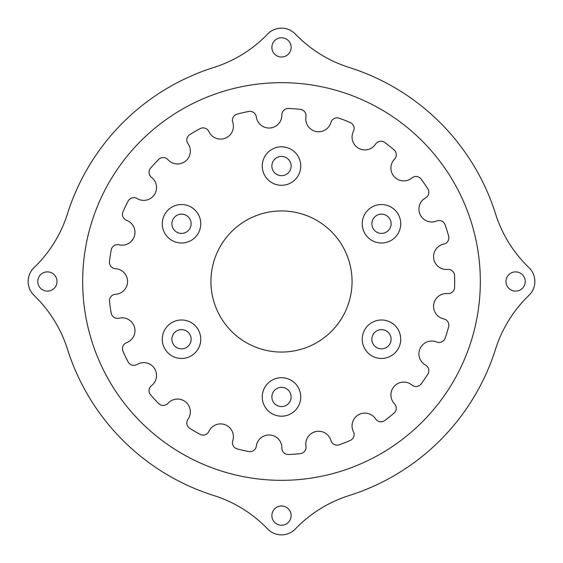 <?xml version="1.0" encoding="UTF-8"?>
<svg xmlns="http://www.w3.org/2000/svg" width="563" height="563" viewBox="0 0 563 563"><rect width="100%" height="100%" fill="white"/><g stroke="black" fill="none" stroke-linecap="round" stroke-linejoin="round"><path stroke-width="0.84" d="M191.139 355.886A19.241 19.241 0 0 1 162.278 339.229A19.241 19.241 0 0 1 191.139 322.564A19.241 19.241 0 0 1 191.139 355.886M186.325 347.554A9.62 9.62 0 0 0 186.325 330.896A9.62 9.62 0 0 0 171.898 339.229A9.62 9.62 0 0 0 186.325 347.554M171.898 240.436A19.241 19.241 0 0 1 171.898 207.114A19.241 19.241 0 0 1 200.759 223.771A19.241 19.241 0 0 1 171.898 240.436M176.705 232.104A9.62 9.62 0 0 0 191.139 223.771A9.62 9.62 0 0 0 176.705 215.446A9.62 9.62 0 0 0 176.705 232.104M262.259 166.05A19.241 19.241 0 0 1 291.12 149.385A19.241 19.241 0 0 1 291.12 182.715A19.241 19.241 0 0 1 262.259 166.05M271.88 166.05A9.62 9.62 0 0 0 286.314 174.382A9.62 9.62 0 0 0 286.314 157.717A9.62 9.62 0 0 0 271.88 166.05M371.861 207.114A19.241 19.241 0 0 1 400.722 223.771A19.241 19.241 0 0 1 371.861 240.436A19.241 19.241 0 0 1 371.861 207.114M376.675 215.446A9.62 9.62 0 0 0 376.675 232.104A9.62 9.62 0 0 0 391.102 223.771A9.62 9.62 0 0 0 376.675 215.446M391.102 322.564A19.241 19.241 0 0 1 391.102 355.886A19.241 19.241 0 0 1 362.241 339.229A19.241 19.241 0 0 1 391.102 322.564M386.295 330.896A9.62 9.62 0 0 0 371.861 339.229A9.62 9.62 0 0 0 386.295 347.554A9.62 9.62 0 0 0 386.295 330.896M300.741 396.95A19.241 19.241 0 0 1 271.88 413.615A19.241 19.241 0 0 1 271.88 380.285A19.241 19.241 0 0 1 300.741 396.95M291.12 396.95A9.62 9.62 0 0 0 276.686 388.618A9.62 9.62 0 0 0 276.686 405.283A9.62 9.62 0 0 0 291.12 396.95M34.054 267.629A128.28 128.28 0 0 0 67.454 213.834A224.489 224.489 0 0 1 213.834 67.454A128.28 128.28 0 0 0 267.629 34.054A19.241 19.241 0 0 1 295.371 34.054A128.28 128.28 0 0 0 349.166 67.454A224.489 224.489 0 0 1 495.546 213.834A128.28 128.28 0 0 0 528.946 267.629A19.241 19.241 0 0 1 528.946 295.371A128.28 128.28 0 0 0 495.546 349.166A224.489 224.489 0 0 1 349.166 495.546A128.28 128.28 0 0 0 295.371 528.946A19.241 19.241 0 0 1 267.629 528.946A128.28 128.28 0 0 0 213.834 495.546A224.489 224.489 0 0 1 67.454 349.166A128.28 128.28 0 0 0 34.054 295.371A19.241 19.241 0 0 1 34.054 267.629M47.391 291.12A9.62 9.62 0 0 1 39.058 276.686A9.62 9.62 0 0 1 55.723 276.686A9.62 9.62 0 0 1 47.391 291.12M271.88 47.391A9.62 9.62 0 0 1 286.314 39.058A9.62 9.62 0 0 1 286.314 55.723A9.62 9.62 0 0 1 271.88 47.391M515.609 271.88A9.62 9.62 0 0 1 523.942 286.314A9.62 9.62 0 0 1 507.277 286.314A9.62 9.62 0 0 1 515.609 271.88M291.12 515.609A9.62 9.62 0 0 1 276.686 523.942A9.62 9.62 0 0 1 276.686 507.277A9.62 9.62 0 0 1 291.12 515.609M480.33 281.5A198.83 198.83 0 0 1 182.081 453.694A198.83 198.83 0 0 1 182.081 109.306A198.83 198.83 0 0 1 480.33 281.5M352.051 281.5A70.551 70.551 0 0 1 246.221 342.6A70.551 70.551 0 0 1 246.221 220.4A70.551 70.551 0 0 1 352.051 281.5M150.602 168.112A173.179 173.179 0 0 1 158.646 159.442A6.411 6.411 0 0 1 167.971 159.681A12.829 12.829 0 0 0 185.523 161.152A12.829 12.829 0 0 0 188 143.713A6.411 6.411 0 0 1 189.844 134.571A173.179 173.179 0 0 1 200.083 128.66A6.411 6.411 0 0 1 208.922 131.636A12.829 12.829 0 0 0 225.263 138.209A12.829 12.829 0 0 0 232.765 122.277A6.411 6.411 0 0 1 237.22 114.078A173.179 173.179 0 0 1 248.755 111.446A6.411 6.411 0 0 1 256.32 116.9A12.829 12.829 0 0 0 269.994 127.998A12.829 12.829 0 0 0 281.866 114.986A6.411 6.411 0 0 1 288.538 108.469A173.179 173.179 0 0 1 300.332 109.349A6.411 6.411 0 0 1 305.955 116.794A12.829 12.829 0 0 0 315.752 131.425A12.829 12.829 0 0 0 330.931 122.488A6.411 6.411 0 0 1 339.229 118.23A173.179 173.179 0 0 1 350.235 122.551A6.411 6.411 0 0 1 353.423 131.32A12.829 12.829 0 0 0 358.469 148.189A12.829 12.829 0 0 0 375.598 144.121A6.411 6.411 0 0 1 384.789 142.495A173.179 173.179 0 0 1 394.037 149.871A6.411 6.411 0 0 1 394.494 159.188A12.829 12.829 0 0 0 394.339 176.796A12.829 12.829 0 0 0 411.912 177.964A6.411 6.411 0 0 1 421.173 179.118A173.179 173.179 0 0 1 427.831 188.886A6.411 6.411 0 0 1 425.522 197.93A12.829 12.829 0 0 0 420.188 214.707A12.829 12.829 0 0 0 436.635 221.006A6.411 6.411 0 0 1 445.143 224.834A173.179 173.179 0 0 1 448.627 236.136A6.411 6.411 0 0 1 443.757 244.096A12.829 12.829 0 0 0 433.714 258.558A12.829 12.829 0 0 0 447.578 269.417A6.411 6.411 0 0 1 454.573 275.589A173.179 173.179 0 0 1 454.573 287.411A6.411 6.411 0 0 1 447.578 293.583A12.829 12.829 0 0 0 433.714 304.442A12.829 12.829 0 0 0 443.757 318.904A6.411 6.411 0 0 1 448.627 326.864A173.179 173.179 0 0 1 445.143 338.166A6.411 6.411 0 0 1 436.635 341.994A12.829 12.829 0 0 0 420.188 348.293A12.829 12.829 0 0 0 425.522 365.07A6.411 6.411 0 0 1 427.831 374.113A173.179 173.179 0 0 1 421.173 383.882A6.411 6.411 0 0 1 411.912 385.036A12.829 12.829 0 0 0 394.339 386.204A12.829 12.829 0 0 0 394.494 403.812A6.411 6.411 0 0 1 394.037 413.129A173.179 173.179 0 0 1 384.789 420.505A6.411 6.411 0 0 1 375.598 418.879A12.829 12.829 0 0 0 358.469 414.811A12.829 12.829 0 0 0 353.423 431.68A6.411 6.411 0 0 1 350.235 440.449A173.179 173.179 0 0 1 339.229 444.77A6.411 6.411 0 0 1 330.931 440.512A12.829 12.829 0 0 0 315.752 431.575A12.829 12.829 0 0 0 305.955 446.206A6.411 6.411 0 0 1 300.332 453.651A173.179 173.179 0 0 1 288.538 454.531A6.411 6.411 0 0 1 281.866 448.014A12.829 12.829 0 0 0 269.994 435.002A12.829 12.829 0 0 0 256.32 446.1A6.411 6.411 0 0 1 248.755 451.554A173.179 173.179 0 0 1 237.22 448.922A6.411 6.411 0 0 1 232.765 440.723A12.829 12.829 0 0 0 225.263 424.791A12.829 12.829 0 0 0 208.922 431.364A6.411 6.411 0 0 1 200.083 434.34A173.179 173.179 0 0 1 189.844 428.429A6.411 6.411 0 0 1 188 419.287A12.829 12.829 0 0 0 185.523 401.848A12.829 12.829 0 0 0 167.971 403.319A6.411 6.411 0 0 1 158.646 403.558A173.179 173.179 0 0 1 150.602 394.888A6.411 6.411 0 0 1 151.538 385.606A12.829 12.829 0 0 0 154.311 368.216A12.829 12.829 0 0 0 137.112 364.444A6.411 6.411 0 0 1 128.132 361.925A173.179 173.179 0 0 1 123.001 351.27A6.411 6.411 0 0 1 126.626 342.67A12.829 12.829 0 0 0 134.402 326.871A12.829 12.829 0 0 0 119.082 318.201A6.411 6.411 0 0 1 111.242 313.141A173.179 173.179 0 0 1 109.475 301.451A6.411 6.411 0 0 1 115.478 294.308A12.829 12.829 0 0 0 127.569 281.5A12.829 12.829 0 0 0 115.478 268.692A6.411 6.411 0 0 1 109.475 261.549A173.179 173.179 0 0 1 111.242 249.859A6.411 6.411 0 0 1 119.082 244.799A12.829 12.829 0 0 0 134.402 236.129A12.829 12.829 0 0 0 126.626 220.33A6.411 6.411 0 0 1 123.001 211.73A173.179 173.179 0 0 1 128.132 201.075A6.411 6.411 0 0 1 137.112 198.556A12.829 12.829 0 0 0 154.311 194.784A12.829 12.829 0 0 0 151.538 177.394A6.411 6.411 0 0 1 150.602 168.112"/></g></svg>
